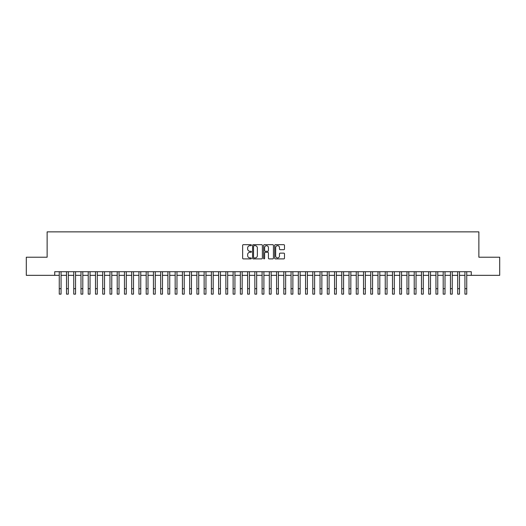 <?xml version="1.0" encoding="UTF-8"?>
<svg xmlns="http://www.w3.org/2000/svg" width="526" height="526" viewBox="0 0 526 526"><rect width="100%" height="100%" fill="white"/><g stroke="black" fill="none" stroke-linecap="round" stroke-linejoin="round"><path stroke-width="0.79" d="M251.408 245.175A0.5 0.5 0 0 0 250.915 244.682L243.354 244.682A0.71 0.71 0 0 0 242.644 245.392L242.644 258.187A0.71 0.71 0 0 0 243.354 258.897L250.915 258.897A0.5 0.5 0 0 0 251.408 258.404A0.5 0.5 0 0 0 250.915 257.904L249.935 257.904A2.275 2.275 0 0 1 247.661 255.629L247.661 254.564A2.275 2.275 0 0 1 249.935 252.289L250.915 252.289A0.5 0.5 0 0 0 251.408 251.79A0.5 0.5 0 0 0 250.915 251.29L249.935 251.29A2.275 2.275 0 0 1 247.661 249.015L247.661 247.95A2.275 2.275 0 0 1 249.935 245.675L250.915 245.675A0.5 0.5 0 0 0 251.408 245.175M283.784 249.692A0.71 0.71 0 0 0 284.494 248.982L284.494 245.392A0.71 0.71 0 0 0 283.784 244.682L275.387 244.682A0.71 0.71 0 0 0 274.677 245.392L274.677 258.187A0.71 0.71 0 0 0 275.387 258.897L283.784 258.897A0.71 0.71 0 0 0 284.494 258.187L284.494 253.854A0.71 0.71 0 0 0 283.784 253.144L280.187 253.144A0.71 0.71 0 0 0 279.477 253.854L279.477 256.004A1.9 1.9 0 0 1 277.577 257.904A1.9 1.9 0 0 1 275.677 256.004L275.677 247.575A1.9 1.9 0 0 1 277.577 245.675A1.9 1.9 0 0 1 279.477 247.575L279.477 248.982A0.71 0.71 0 0 0 280.187 249.692L283.784 249.692M54.73 275.335L26.3 275.335L26.3 257.221L47.13 257.221L47.13 231.867L478.87 231.867L478.87 257.221L499.7 257.221L499.7 275.335L471.27 275.335L471.27 271.712L54.73 271.712L54.73 275.335L59.26 275.335M262.375 245.392A0.71 0.71 0 0 0 261.665 244.682L253.276 244.682A0.71 0.71 0 0 0 252.565 245.392L252.565 258.187A0.71 0.71 0 0 0 253.276 258.897L261.665 258.897A0.71 0.71 0 0 0 262.375 258.187L262.375 245.392M264.335 244.682L272.724 244.682A0.71 0.71 0 0 1 273.435 245.392L273.435 258.187A0.71 0.71 0 0 1 272.724 258.897L269.134 258.897A0.71 0.71 0 0 1 268.424 258.187L268.424 252.999A0.71 0.71 0 0 0 267.708 252.289L265.328 252.289A0.71 0.71 0 0 0 264.617 252.999L264.617 258.404A0.5 0.5 0 0 1 264.118 258.897A0.5 0.5 0 0 1 263.625 258.404L263.625 245.392A0.71 0.71 0 0 1 264.335 244.682M61.069 275.335L66.506 275.335M68.314 275.335L73.752 275.335M75.56 275.335L80.991 275.335M82.806 275.335L88.236 275.335M90.045 275.335L95.482 275.335M97.29 275.335L102.728 275.335M104.536 275.335L109.967 275.335M111.782 275.335L117.213 275.335M119.027 275.335L124.458 275.335M126.266 275.335L131.704 275.335M133.512 275.335L138.943 275.335M140.758 275.335L146.189 275.335M148.003 275.335L153.434 275.335M155.242 275.335L160.68 275.335M162.488 275.335L167.919 275.335M169.734 275.335L175.165 275.335M176.979 275.335L182.41 275.335M184.218 275.335L189.656 275.335M191.464 275.335L196.895 275.335M198.71 275.335L204.141 275.335M205.955 275.335L211.386 275.335M213.194 275.335L218.632 275.335M220.44 275.335L225.871 275.335M227.686 275.335L233.117 275.335M234.931 275.335L240.362 275.335M242.17 275.335L247.608 275.335M249.416 275.335L254.854 275.335M256.662 275.335L262.093 275.335M263.907 275.335L269.338 275.335M271.146 275.335L276.584 275.335M278.392 275.335L283.83 275.335M285.638 275.335L291.069 275.335M292.883 275.335L298.314 275.335M300.129 275.335L305.56 275.335M307.368 275.335L312.806 275.335M314.614 275.335L320.045 275.335M321.859 275.335L327.29 275.335M329.105 275.335L334.536 275.335M336.344 275.335L341.782 275.335M343.59 275.335L349.021 275.335M350.835 275.335L356.266 275.335M358.081 275.335L363.512 275.335M365.32 275.335L370.758 275.335M372.566 275.335L377.997 275.335M379.811 275.335L385.242 275.335M387.057 275.335L392.488 275.335M394.296 275.335L399.734 275.335M401.542 275.335L406.973 275.335M408.787 275.335L414.218 275.335M416.033 275.335L421.464 275.335M423.272 275.335L428.71 275.335M430.518 275.335L435.955 275.335M437.763 275.335L443.194 275.335M445.009 275.335L450.44 275.335M452.248 275.335L457.686 275.335M459.494 275.335L464.931 275.335M466.74 275.335L471.27 275.335M254.058 245.675A0.5 0.5 0 0 0 253.558 246.175L253.558 257.405A0.5 0.5 0 0 0 254.058 257.904L255.09 257.904A2.275 2.275 0 0 0 257.365 255.629L257.365 247.95A2.275 2.275 0 0 0 255.09 245.675L254.058 245.675M268.424 247.614A1.9 1.9 0 0 0 266.518 245.708A1.9 1.9 0 0 0 264.617 247.614L264.617 250.58A0.71 0.71 0 0 0 265.328 251.29L267.708 251.29A0.71 0.71 0 0 0 268.424 250.58L268.424 247.614M59.26 288.695L61.069 288.695L61.069 294.133L59.26 294.133L59.26 271.712M61.069 288.695L61.069 271.712M66.506 288.695L68.314 288.695L68.314 294.133L66.506 294.133L66.506 271.712M68.314 288.695L68.314 271.712M73.752 288.695L75.56 288.695L75.56 294.133L73.752 294.133L73.752 271.712M75.56 288.695L75.56 271.712M80.991 288.695L82.806 288.695L82.806 294.133L80.991 294.133L80.991 271.712M82.806 288.695L82.806 271.712M88.236 288.695L90.045 288.695L90.045 294.133L88.236 294.133L88.236 271.712M90.045 288.695L90.045 271.712M95.482 288.695L97.29 288.695L97.29 294.133L95.482 294.133L95.482 271.712M97.29 288.695L97.29 271.712M102.728 288.695L104.536 288.695L104.536 294.133L102.728 294.133L102.728 271.712M104.536 288.695L104.536 271.712M109.967 288.695L111.782 288.695L111.782 294.133L109.967 294.133L109.967 271.712M111.782 288.695L111.782 271.712M117.213 288.695L119.027 288.695L119.027 294.133L117.213 294.133L117.213 271.712M119.027 288.695L119.027 271.712M124.458 288.695L126.266 288.695L126.266 294.133L124.458 294.133L124.458 271.712M126.266 288.695L126.266 271.712M131.704 288.695L133.512 288.695L133.512 294.133L131.704 294.133L131.704 271.712M133.512 288.695L133.512 271.712M138.943 288.695L140.758 288.695L140.758 294.133L138.943 294.133L138.943 271.712M140.758 288.695L140.758 271.712M146.189 288.695L148.003 288.695L148.003 294.133L146.189 294.133L146.189 271.712M148.003 288.695L148.003 271.712M153.434 288.695L155.242 288.695L155.242 294.133L153.434 294.133L153.434 271.712M155.242 288.695L155.242 271.712M160.68 288.695L162.488 288.695L162.488 294.133L160.68 294.133L160.68 271.712M162.488 288.695L162.488 271.712M167.919 288.695L169.734 288.695L169.734 294.133L167.919 294.133L167.919 271.712M169.734 288.695L169.734 271.712M175.165 288.695L176.979 288.695L176.979 294.133L175.165 294.133L175.165 271.712M176.979 288.695L176.979 271.712M182.41 288.695L184.218 288.695L184.218 294.133L182.41 294.133L182.41 271.712M184.218 288.695L184.218 271.712M189.656 288.695L191.464 288.695L191.464 294.133L189.656 294.133L189.656 271.712M191.464 288.695L191.464 271.712M196.895 288.695L198.71 288.695L198.71 294.133L196.895 294.133L196.895 271.712M198.71 288.695L198.71 271.712M204.141 288.695L205.955 288.695L205.955 294.133L204.141 294.133L204.141 271.712M205.955 288.695L205.955 271.712M211.386 288.695L213.194 288.695L213.194 294.133L211.386 294.133L211.386 271.712M213.194 288.695L213.194 271.712M218.632 288.695L220.44 288.695L220.44 294.133L218.632 294.133L218.632 271.712M220.44 288.695L220.44 271.712M225.871 288.695L227.686 288.695L227.686 294.133L225.871 294.133L225.871 271.712M227.686 288.695L227.686 271.712M233.117 288.695L234.931 288.695L234.931 294.133L233.117 294.133L233.117 271.712M234.931 288.695L234.931 271.712M240.362 288.695L242.17 288.695L242.17 294.133L240.362 294.133L240.362 271.712M242.17 288.695L242.17 271.712M247.608 288.695L249.416 288.695L249.416 294.133L247.608 294.133L247.608 271.712M249.416 288.695L249.416 271.712M254.854 288.695L256.662 288.695L256.662 294.133L254.854 294.133L254.854 271.712M256.662 288.695L256.662 271.712M262.093 288.695L263.907 288.695L263.907 294.133L262.093 294.133L262.093 271.712M263.907 288.695L263.907 271.712M269.338 288.695L271.146 288.695L271.146 294.133L269.338 294.133L269.338 271.712M271.146 288.695L271.146 271.712M276.584 288.695L278.392 288.695L278.392 294.133L276.584 294.133L276.584 271.712M278.392 288.695L278.392 271.712M283.83 288.695L285.638 288.695L285.638 294.133L283.83 294.133L283.83 271.712M285.638 288.695L285.638 271.712M291.069 288.695L292.883 288.695L292.883 294.133L291.069 294.133L291.069 271.712M292.883 288.695L292.883 271.712M298.314 288.695L300.129 288.695L300.129 294.133L298.314 294.133L298.314 271.712M300.129 288.695L300.129 271.712M305.56 288.695L307.368 288.695L307.368 294.133L305.56 294.133L305.56 271.712M307.368 288.695L307.368 271.712M312.806 288.695L314.614 288.695L314.614 294.133L312.806 294.133L312.806 271.712M314.614 288.695L314.614 271.712M320.045 288.695L321.859 288.695L321.859 294.133L320.045 294.133L320.045 271.712M321.859 288.695L321.859 271.712M327.29 288.695L329.105 288.695L329.105 294.133L327.29 294.133L327.29 271.712M329.105 288.695L329.105 271.712M334.536 288.695L336.344 288.695L336.344 294.133L334.536 294.133L334.536 271.712M336.344 288.695L336.344 271.712M341.782 288.695L343.59 288.695L343.59 294.133L341.782 294.133L341.782 271.712M343.59 288.695L343.59 271.712M349.021 288.695L350.835 288.695L350.835 294.133L349.021 294.133L349.021 271.712M350.835 288.695L350.835 271.712M356.266 288.695L358.081 288.695L358.081 294.133L356.266 294.133L356.266 271.712M358.081 288.695L358.081 271.712M363.512 288.695L365.32 288.695L365.32 294.133L363.512 294.133L363.512 271.712M365.32 288.695L365.32 271.712M370.758 288.695L372.566 288.695L372.566 294.133L370.758 294.133L370.758 271.712M372.566 288.695L372.566 271.712M377.997 288.695L379.811 288.695L379.811 294.133L377.997 294.133L377.997 271.712M379.811 288.695L379.811 271.712M385.242 288.695L387.057 288.695L387.057 294.133L385.242 294.133L385.242 271.712M387.057 288.695L387.057 271.712M392.488 288.695L394.296 288.695L394.296 294.133L392.488 294.133L392.488 271.712M394.296 288.695L394.296 271.712M399.734 288.695L401.542 288.695L401.542 294.133L399.734 294.133L399.734 271.712M401.542 288.695L401.542 271.712M406.973 288.695L408.787 288.695L408.787 294.133L406.973 294.133L406.973 271.712M408.787 288.695L408.787 271.712M414.218 288.695L416.033 288.695L416.033 294.133L414.218 294.133L414.218 271.712M416.033 288.695L416.033 271.712M421.464 288.695L423.272 288.695L423.272 294.133L421.464 294.133L421.464 271.712M423.272 288.695L423.272 271.712M428.71 288.695L430.518 288.695L430.518 294.133L428.71 294.133L428.71 271.712M430.518 288.695L430.518 271.712M435.955 288.695L437.763 288.695L437.763 294.133L435.955 294.133L435.955 271.712M437.763 288.695L437.763 271.712M443.194 288.695L445.009 288.695L445.009 294.133L443.194 294.133L443.194 271.712M445.009 288.695L445.009 271.712M450.44 288.695L452.248 288.695L452.248 294.133L450.44 294.133L450.44 271.712M452.248 288.695L452.248 271.712M457.686 288.695L459.494 288.695L459.494 294.133L457.686 294.133L457.686 271.712M459.494 288.695L459.494 271.712M464.931 288.695L466.74 288.695L466.74 294.133L464.931 294.133L464.931 271.712M466.74 288.695L466.74 271.712"/></g></svg>
